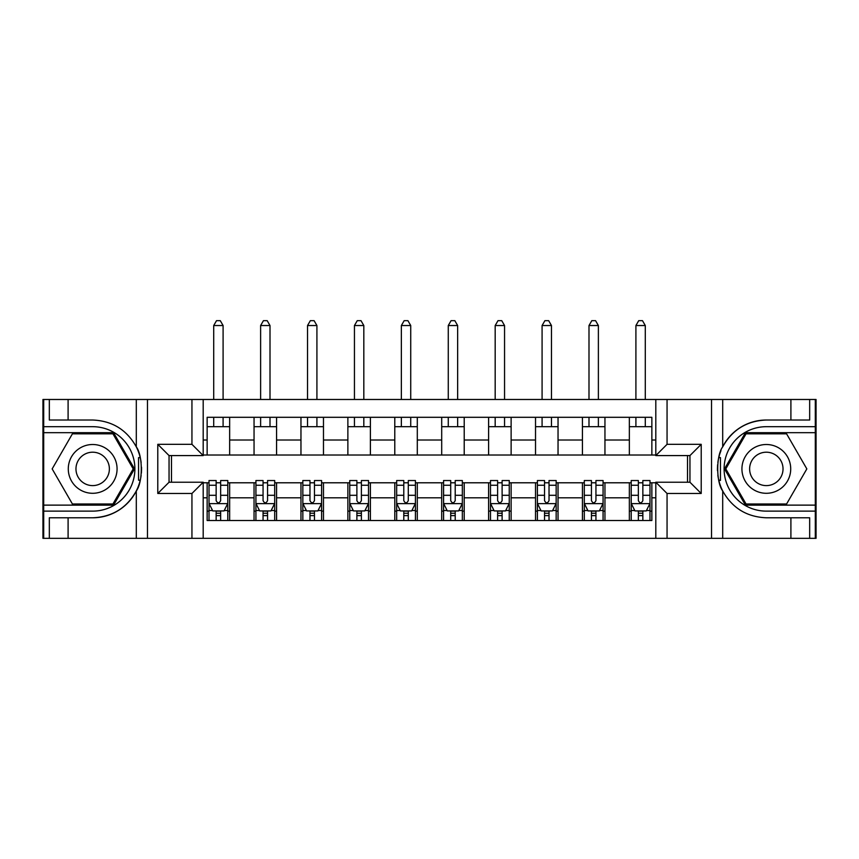<?xml version="1.0" encoding="UTF-8"?>
<svg xmlns="http://www.w3.org/2000/svg" width="859" height="859" viewBox="0 0 859 859"><rect width="100%" height="100%" fill="white"/><g stroke="black" fill="none" stroke-linecap="round" stroke-linejoin="round"><path stroke-width="1.29" d="M815.298 505.124L815.298 538.335L816.05 538.335L816.05 399.478L815.298 399.478L815.298 432.689L745.419 432.689L724.502 468.907L745.419 505.124L815.298 505.124L815.298 432.689M203.196 538.335L655.804 538.335L655.804 482.232L689.949 482.232L689.949 455.581L655.804 455.581L655.804 399.478L203.196 399.478L203.196 455.581L169.051 455.581L169.051 482.232L203.196 482.232L203.196 538.335L68.097 538.335L68.097 517.784L92.675 517.784A48.877 48.877 0 0 0 140.167 480.471L138.557 480.181L140.242 480.181A48.877 48.877 0 0 0 141.144 475.263M43.702 432.689L43.702 399.478L42.95 399.478L42.95 538.335L43.702 538.335L43.702 505.124L113.581 505.124L134.498 468.907L113.581 432.689L43.702 432.689L43.702 505.124M203.196 482.79L207.137 482.79L207.137 520.511L651.863 520.511L651.863 482.79L655.804 482.79M207.137 497.801L203.196 497.801M203.196 440.012L207.137 440.012L207.137 455.023L203.196 455.023M655.804 455.023L651.863 455.023L651.863 417.302L207.137 417.302L207.137 440.012M651.863 440.012L655.804 440.012M655.804 497.801L651.863 497.801M171.489 455.581L171.489 482.232M629.346 417.302L629.346 455.023L651.863 455.023M629.346 455.023L207.137 455.023M687.511 482.232L687.511 455.581M207.137 482.79L209.016 482.79M216.146 482.79L220.656 482.79M227.785 482.79L229.654 482.79L229.654 520.511M255.928 482.79L229.654 482.79M263.058 482.79L267.557 482.79M274.697 482.79L276.566 482.79L276.566 520.511M302.84 482.79L276.566 482.79M309.97 482.79L314.469 482.79M321.599 482.79L323.478 482.79L323.478 520.511M349.753 482.79L323.478 482.79M356.882 482.79L361.381 482.79M368.511 482.79L370.39 482.79L370.39 520.511M396.665 482.79L370.39 482.79M403.794 482.79L408.293 482.79M415.423 482.79L417.302 482.79L417.302 520.511M443.577 482.79L417.302 482.79M450.707 482.79L455.206 482.79M462.335 482.79L464.214 482.79L464.214 520.511M490.489 482.79L464.214 482.79M497.619 482.79L502.118 482.79M509.247 482.79L511.126 482.79L511.126 520.511M537.401 482.79L511.126 482.79M544.531 482.79L549.03 482.79M556.16 482.79L558.039 482.79L558.039 520.511M584.303 482.79L558.039 482.79M591.443 482.79L595.942 482.79M603.072 482.79L604.951 482.79L604.951 520.511M631.215 482.79L604.951 482.79M638.344 482.79L642.854 482.79M649.984 482.79L651.863 482.79M229.654 417.302L229.654 455.023M207.137 426.687L229.654 426.687M207.137 511.126L209.016 511.126M216.146 511.126L220.656 511.126M227.785 511.126L229.654 511.126M254.049 482.79L254.049 520.511M254.049 417.302L254.049 455.023M276.566 417.302L276.566 455.023M254.049 426.687L276.566 426.687M254.049 511.126L255.928 511.126M263.058 511.126L267.557 511.126M274.697 511.126L276.566 511.126M300.961 482.79L300.961 520.511M300.961 511.126L302.84 511.126M309.97 511.126L314.469 511.126M321.599 511.126L323.478 511.126M300.961 417.302L300.961 455.023M323.478 417.302L323.478 455.023M300.961 426.687L323.478 426.687M347.874 482.79L347.874 520.511M347.874 511.126L349.753 511.126M356.882 511.126L361.381 511.126M368.511 511.126L370.39 511.126M347.874 417.302L347.874 455.023M370.39 417.302L370.39 455.023M347.874 426.687L370.39 426.687M394.786 482.79L394.786 520.511M394.786 511.126L396.665 511.126M403.794 511.126L408.293 511.126M415.423 511.126L417.302 511.126M394.786 417.302L394.786 455.023M417.302 417.302L417.302 455.023M394.786 426.687L417.302 426.687M441.698 482.79L441.698 520.511M441.698 511.126L443.577 511.126M450.707 511.126L455.206 511.126M462.335 511.126L464.214 511.126M441.698 417.302L441.698 455.023M464.214 417.302L464.214 455.023M441.698 426.687L464.214 426.687M488.61 482.79L488.61 520.511M488.61 511.126L490.489 511.126M497.619 511.126L502.118 511.126M509.247 511.126L511.126 511.126M488.61 417.302L488.61 455.023M511.126 417.302L511.126 455.023M488.61 426.687L511.126 426.687M535.522 482.79L535.522 520.511M535.522 511.126L537.401 511.126M544.531 511.126L549.03 511.126M556.16 511.126L558.039 511.126M535.522 417.302L535.522 455.023M558.039 417.302L558.039 455.023M535.522 426.687L558.039 426.687M582.434 482.79L582.434 520.511M582.434 511.126L584.303 511.126M591.443 511.126L595.942 511.126M603.072 511.126L604.951 511.126M582.434 417.302L582.434 455.023M604.951 417.302L604.951 455.023M582.434 426.687L604.951 426.687M629.346 482.79L629.346 520.511M629.346 511.126L631.215 511.126M638.344 511.126L642.854 511.126M649.984 511.126L651.863 511.126M629.346 426.687L651.863 426.687M216.146 515.625L220.656 515.625M209.016 485.249L216.146 485.249L216.146 480.535L209.016 480.535L209.016 503.428L212.774 510.933L224.027 510.933L227.785 503.428L227.785 480.535L220.656 480.535L220.656 485.249L227.785 485.249M227.785 503.428L227.785 520.511M209.016 503.428L209.016 520.511M220.656 510.933L220.656 520.511M216.146 520.511L216.146 510.933M216.146 485.249L216.146 500.614C217.649 503.514 219.152 503.514 220.656 500.614L220.656 485.249M223.093 426.687L223.093 417.302M223.093 399.478L223.093 325.54L213.708 325.54L213.708 399.478M213.708 426.687L213.708 417.302M213.708 325.54L216.522 320.665L220.28 320.665L223.093 325.54M141.144 462.561A48.877 48.877 0 0 0 140.242 457.664L138.557 457.664L138.557 480.181M138.557 457.664L140.178 457.375A48.877 48.877 0 0 0 136.302 446.863C126.767 429.779 112.228 420.835 92.675 420.019L68.097 420.019L68.097 399.478L43.702 399.478M92.675 517.784C112.228 516.978 126.767 508.034 136.302 490.951C142.938 482.2 142.938 455.624 136.302 446.863L136.302 399.478L68.097 399.478M191.944 538.335L191.944 493.485L157.788 493.485L157.788 444.328L191.944 444.328L191.944 399.478L147.48 399.478L147.48 538.335M43.702 511.126L92.675 511.126A42.22 42.22 0 0 0 134.895 468.907A42.22 42.22 0 0 0 92.675 426.687L43.702 426.687M68.097 538.335L43.702 538.335M136.302 399.478L147.48 399.478M191.944 399.478L203.196 399.478M68.097 517.784L49.328 517.784L49.328 538.335M68.097 420.019L49.328 420.019L49.328 399.478M191.944 493.485L203.196 482.232M157.788 493.485L169.051 482.232M157.788 444.328L169.051 455.581M191.944 444.328L203.196 455.581M141.381 473.105L141.552 469.068M141.552 468.756L141.531 467.189M141.048 461.852L140.79 460.263M655.804 399.478L790.903 399.478L790.903 420.019L766.325 420.019A48.877 48.877 0 0 0 722.698 446.863C716.062 455.603 716.062 482.189 722.698 490.951A48.877 48.877 0 0 1 718.822 480.439L720.443 480.439L720.443 457.632L718.758 457.632A48.877 48.877 0 0 0 717.856 462.55M717.856 475.252A48.877 48.877 0 0 0 718.758 480.149L720.443 480.149M720.98 450.653A48.877 48.877 0 0 0 718.833 457.342L720.443 457.632M790.903 538.335L722.698 538.335L722.698 490.951C732.233 508.034 746.772 516.978 766.325 517.784L790.903 517.784L790.903 538.335L815.298 538.335M766.325 420.019C746.772 420.835 732.233 429.779 722.698 446.863L722.698 399.478M667.056 399.478L667.056 444.328L701.212 444.328L701.212 493.485L667.056 493.485L667.056 538.335L711.52 538.335L711.52 399.478M815.298 426.687L766.325 426.687A42.22 42.22 0 0 0 724.105 468.907A42.22 42.22 0 0 0 766.325 511.126L815.298 511.126M790.903 399.478L815.298 399.478M722.698 538.335L711.52 538.335M667.056 538.335L655.804 538.335M790.903 420.019L809.672 420.019L809.672 399.478M790.903 517.784L809.672 517.784L809.672 538.335M667.056 444.328L655.804 455.581M701.212 444.328L689.949 455.581M701.212 493.485L689.949 482.232M667.056 493.485L655.804 482.232M717.619 464.708L717.448 468.746M717.448 469.057L717.469 470.625M717.952 475.961L718.21 477.55M263.058 515.625L267.557 515.625M255.928 485.249L263.058 485.249L263.058 480.535L255.928 480.535L255.928 503.428L259.676 510.933L270.939 510.933L274.697 503.428L274.697 480.535L267.557 480.535L267.557 485.249L274.697 485.249M274.697 503.428L274.697 520.511M255.928 503.428L255.928 520.511M267.557 510.933L267.557 520.511M263.058 520.511L263.058 510.933M263.058 485.249L263.058 500.614C264.561 503.514 266.054 503.514 267.557 500.614L267.557 485.249M270.005 426.687L270.005 417.302M270.005 399.478L270.005 325.54L260.621 325.54L260.621 399.478M260.621 426.687L260.621 417.302M260.621 325.54L263.434 320.665L267.181 320.665L270.005 325.54M309.97 515.625L314.469 515.625M302.84 485.249L309.97 485.249L309.97 480.535L302.84 480.535L302.84 503.428L306.588 510.933L317.851 510.933L321.599 503.428L321.599 480.535L314.469 480.535L314.469 485.249L321.599 485.249M321.599 503.428L321.599 520.511M302.84 503.428L302.84 520.511M314.469 510.933L314.469 520.511M309.97 520.511L309.97 510.933M309.97 485.249L309.97 500.614C311.473 503.514 312.966 503.514 314.469 500.614L314.469 485.249M316.917 426.687L316.917 417.302M316.917 399.478L316.917 325.54L307.533 325.54L307.533 399.478M307.533 426.687L307.533 417.302M307.533 325.54L310.346 320.665L314.093 320.665L316.917 325.54M356.882 515.625L361.381 515.625M349.753 485.249L356.882 485.249L356.882 480.535L349.753 480.535L349.753 503.428L353.5 510.933L364.764 510.933L368.511 503.428L368.511 480.535L361.381 480.535L361.381 485.249L368.511 485.249M368.511 503.428L368.511 520.511M349.753 503.428L349.753 520.511M361.381 510.933L361.381 520.511M356.882 520.511L356.882 510.933M356.882 485.249L356.882 500.614C358.386 503.514 359.878 503.514 361.381 500.614L361.381 485.249M363.819 426.687L363.819 417.302M363.819 399.478L363.819 325.54L354.445 325.54L354.445 399.478M354.445 426.687L354.445 417.302M354.445 325.54L357.258 320.665L361.005 320.665L363.819 325.54M403.794 515.625L408.293 515.625M396.665 485.249L403.794 485.249L403.794 480.535L396.665 480.535L396.665 503.428L400.412 510.933L411.676 510.933L415.423 503.428L415.423 480.535L408.293 480.535L408.293 485.249L415.423 485.249M415.423 503.428L415.423 520.511M396.665 503.428L396.665 520.511M408.293 510.933L408.293 520.511M403.794 520.511L403.794 510.933M403.794 485.249L403.794 500.614C405.287 503.514 406.79 503.514 408.293 500.614L408.293 485.249M410.731 426.687L410.731 417.302M410.731 399.478L410.731 325.54L401.357 325.54L401.357 399.478M401.357 426.687L401.357 417.302M401.357 325.54L404.17 320.665L407.918 320.665L410.731 325.54M80.478 447.775A24.396 24.396 0 0 0 71.555 481.104A24.396 24.396 0 0 0 104.873 490.027A24.396 24.396 0 0 0 113.807 456.709A24.396 24.396 0 0 0 80.478 447.775M84.322 454.443A16.697 16.697 0 0 0 78.212 477.26A16.697 16.697 0 0 0 101.029 483.37A16.697 16.697 0 0 0 107.139 460.553A16.697 16.697 0 0 0 84.322 454.443M133.199 468.907L112.937 503.997L72.414 503.997L52.163 468.907L72.414 433.816L112.937 433.816L133.199 468.907M754.127 490.027A24.396 24.396 0 0 0 787.445 481.104A24.396 24.396 0 0 0 778.522 447.775A24.396 24.396 0 0 0 745.193 456.709A24.396 24.396 0 0 0 754.127 490.027M757.971 483.37A16.697 16.697 0 0 0 780.788 477.26A16.697 16.697 0 0 0 774.678 454.443A16.697 16.697 0 0 0 751.861 460.553A16.697 16.697 0 0 0 757.971 483.37M746.063 433.816L786.586 433.816L806.837 468.907L786.586 503.997L746.063 503.997L725.801 468.907L746.063 433.816M450.707 515.625L455.206 515.625M443.577 485.249L450.707 485.249L450.707 480.535L443.577 480.535L443.577 503.428L447.324 510.933L458.588 510.933L462.335 503.428L462.335 480.535L455.206 480.535L455.206 485.249L462.335 485.249M462.335 503.428L462.335 520.511M443.577 503.428L443.577 520.511M455.206 510.933L455.206 520.511M450.707 520.511L450.707 510.933M450.707 485.249L450.707 500.614C452.199 503.514 453.702 503.514 455.206 500.614L455.206 485.249M457.643 426.687L457.643 417.302M457.643 399.478L457.643 325.54L448.269 325.54L448.269 399.478M448.269 426.687L448.269 417.302M448.269 325.54L451.082 320.665L454.83 320.665L457.643 325.54M497.619 515.625L502.118 515.625M490.489 485.249L497.619 485.249L497.619 480.535L490.489 480.535L490.489 503.428L494.236 510.933L505.5 510.933L509.247 503.428L509.247 480.535L502.118 480.535L502.118 485.249L509.247 485.249M509.247 503.428L509.247 520.511M490.489 503.428L490.489 520.511M502.118 510.933L502.118 520.511M497.619 520.511L497.619 510.933M497.619 485.249L497.619 500.614C499.111 503.514 500.614 503.514 502.118 500.614L502.118 485.249M504.555 426.687L504.555 417.302M504.555 399.478L504.555 325.54L495.181 325.54L495.181 399.478M495.181 426.687L495.181 417.302M495.181 325.54L497.995 320.665L501.742 320.665L504.555 325.54M544.531 515.625L549.03 515.625M537.401 485.249L544.531 485.249L544.531 480.535L537.401 480.535L537.401 503.428L541.149 510.933L552.412 510.933L556.16 503.428L556.16 480.535L549.03 480.535L549.03 485.249L556.16 485.249M556.16 503.428L556.16 520.511M537.401 503.428L537.401 520.511M549.03 510.933L549.03 520.511M544.531 520.511L544.531 510.933M544.531 485.249L544.531 500.614C546.023 503.514 547.527 503.514 549.03 500.614L549.03 485.249M551.467 426.687L551.467 417.302M551.467 399.478L551.467 325.54L542.083 325.54L542.083 399.478M542.083 426.687L542.083 417.302M542.083 325.54L544.907 320.665L548.654 320.665L551.467 325.54M591.443 515.625L595.942 515.625M584.303 485.249L591.443 485.249L591.443 480.535L584.303 480.535L584.303 503.428L588.061 510.933L599.324 510.933L603.072 503.428L603.072 480.535L595.942 480.535L595.942 485.249L603.072 485.249M603.072 503.428L603.072 520.511M584.303 503.428L584.303 520.511M595.942 510.933L595.942 520.511M591.443 520.511L591.443 510.933M591.443 485.249L591.443 500.614C592.935 503.514 594.439 503.514 595.942 500.614L595.942 485.249M598.379 426.687L598.379 417.302M598.379 399.478L598.379 325.54L588.995 325.54L588.995 399.478M588.995 426.687L588.995 417.302M588.995 325.54L591.819 320.665L595.566 320.665L598.379 325.54M638.344 515.625L642.854 515.625M631.215 485.249L638.344 485.249L638.344 480.535L631.215 480.535L631.215 503.428L634.973 510.933L646.226 510.933L649.984 503.428L649.984 480.535L642.854 480.535L642.854 485.249L649.984 485.249M649.984 503.428L649.984 520.511M631.215 503.428L631.215 520.511M642.854 510.933L642.854 520.511M638.344 520.511L638.344 510.933M638.344 485.249L638.344 500.614C639.848 503.514 641.351 503.514 642.854 500.614L642.854 485.249M645.292 426.687L645.292 417.302M645.292 399.478L645.292 325.54L635.907 325.54L635.907 399.478M635.907 426.687L635.907 417.302M635.907 325.54L638.72 320.665L642.478 320.665L645.292 325.54M254.049 497.801L229.654 497.801M254.049 440.012L229.654 440.012M300.961 440.012L276.566 440.012M300.961 497.801L276.566 497.801M347.874 440.012L323.478 440.012M347.874 497.801L323.478 497.801M394.786 440.012L370.39 440.012M394.786 497.801L370.39 497.801M441.698 440.012L417.302 440.012M441.698 497.801L417.302 497.801M488.61 440.012L464.214 440.012M488.61 497.801L464.214 497.801M535.522 440.012L511.126 440.012M535.522 497.801L511.126 497.801M582.434 440.012L558.039 440.012M582.434 497.801L558.039 497.801M629.346 440.012L604.951 440.012M629.346 497.801L604.951 497.801M209.113 503.621L227.689 503.621M227.785 510.493L224.253 510.493M212.549 510.493L209.016 510.493M220.656 495.299L227.785 495.299M209.016 495.299L216.146 495.299M216.146 513.242L220.656 513.242M136.302 538.335L136.302 490.951M256.025 503.621L274.601 503.621M274.697 510.493L271.165 510.493M259.45 510.493L255.928 510.493M267.557 495.299L274.697 495.299M255.928 495.299L263.058 495.299M263.058 513.242L267.557 513.242M302.937 503.621L321.513 503.621M321.599 510.493L318.077 510.493M306.362 510.493L302.84 510.493M314.469 495.299L321.599 495.299M302.84 495.299L309.97 495.299M309.97 513.242L314.469 513.242M349.849 503.621L368.425 503.621M368.511 510.493L364.989 510.493M353.274 510.493L349.753 510.493M361.381 495.299L368.511 495.299M349.753 495.299L356.882 495.299M356.882 513.242L361.381 513.242M396.751 503.621L415.337 503.621M415.423 510.493L411.901 510.493M400.187 510.493L396.665 510.493M408.293 495.299L415.423 495.299M396.665 495.299L403.794 495.299M403.794 513.242L408.293 513.242M443.663 503.621L462.249 503.621M462.335 510.493L458.813 510.493M447.099 510.493L443.577 510.493M455.206 495.299L462.335 495.299M443.577 495.299L450.707 495.299M450.707 513.242L455.206 513.242M490.575 503.621L509.151 503.621M509.247 510.493L505.726 510.493M494.011 510.493L490.489 510.493M502.118 495.299L509.247 495.299M490.489 495.299L497.619 495.299M497.619 513.242L502.118 513.242M537.487 503.621L556.063 503.621M556.16 510.493L552.638 510.493M540.923 510.493L537.401 510.493M549.03 495.299L556.16 495.299M537.401 495.299L544.531 495.299M544.531 513.242L549.03 513.242M584.399 503.621L602.975 503.621M603.072 510.493L599.55 510.493M587.835 510.493L584.303 510.493M595.942 495.299L603.072 495.299M584.303 495.299L591.443 495.299M591.443 513.242L595.942 513.242M631.311 503.621L649.887 503.621M649.984 510.493L646.451 510.493M634.747 510.493L631.215 510.493M642.854 495.299L649.984 495.299M631.215 495.299L638.344 495.299M638.344 513.242L642.854 513.242"/></g></svg>
